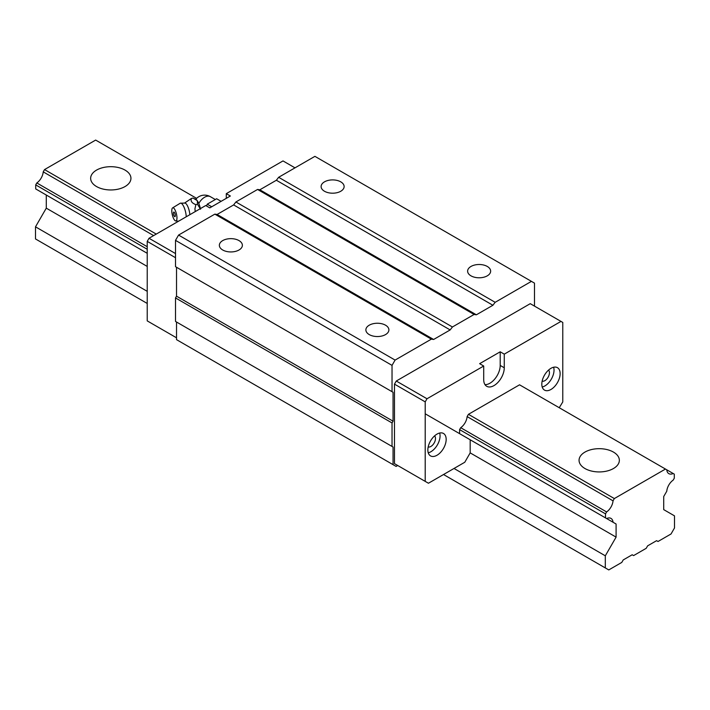 <?xml version="1.0" encoding="UTF-8"?>
<svg xmlns="http://www.w3.org/2000/svg" width="710" height="710" viewBox="0 0 710 710"><rect width="100%" height="100%" fill="white"/><g stroke="black" fill="none" stroke-linecap="round" stroke-linejoin="round"><path stroke-width="1.06" d="M500.204 365.428L504.269 367.78A14.537 8.387 -60 0 1 493.991 385.583A14.537 8.387 -60 0 1 486.723 386.302A14.537 8.387 -60 0 1 483.714 379.646L483.714 366.023L479.649 363.671L500.204 351.805L500.204 365.428A14.537 8.387 -60 0 1 489.927 383.231A14.537 8.387 -60 0 1 484.983 384.625M239.004 240.592A11.511 6.647 0 0 0 226.454 239.155A11.511 6.647 0 0 0 219.354 245.296A11.511 6.647 0 0 0 222.727 250A11.511 6.647 0 0 0 235.267 251.438A11.511 6.647 0 0 0 242.376 245.296A11.511 6.647 0 0 0 239.004 240.592M487.273 266.445A11.511 6.647 0 0 0 474.733 265.007A11.511 6.647 0 0 0 467.624 271.14A11.511 6.647 0 0 0 470.996 275.844A11.511 6.647 0 0 0 483.546 277.282A11.511 6.647 0 0 0 490.646 271.14A11.511 6.647 0 0 0 487.273 266.445M439.667 433.029A12.949 7.482 -60 0 1 430.908 451.729A12.949 7.482 -60 0 1 428.245 452.811M437.014 434.103A12.949 7.482 -60 0 1 443.484 433.464A12.949 7.482 -60 0 1 445.472 443.839A12.949 7.482 -60 0 1 437.014 455.252A12.949 7.482 -60 0 1 430.535 455.9A12.949 7.482 -60 0 1 428.547 445.516A12.949 7.482 -60 0 1 437.014 434.103M434.582 435.887A6.479 3.736 -60 0 1 434.999 441.176A6.479 3.736 -60 0 1 430.908 446.439A6.479 3.736 -60 0 1 428.183 446.98M548.546 370.087A6.479 3.736 -60 0 1 548.954 375.377A6.479 3.736 -60 0 1 544.872 380.649A6.479 3.736 -60 0 1 542.147 381.181M553.631 367.23A12.949 7.482 -60 0 1 544.872 385.938A12.949 7.482 -60 0 1 542.209 387.012M550.978 368.312A12.949 7.482 -60 0 1 557.448 367.673A12.949 7.482 -60 0 1 559.436 378.048A12.949 7.482 -60 0 1 550.978 389.462A12.949 7.482 -60 0 1 544.499 390.101A12.949 7.482 -60 0 1 542.511 379.726A12.949 7.482 -60 0 1 550.978 368.312M340.756 181.849A11.511 6.647 0 0 0 328.206 180.411A11.511 6.647 0 0 0 321.106 186.552A11.511 6.647 0 0 0 324.479 191.247A11.511 6.647 0 0 0 337.019 192.694A11.511 6.647 0 0 0 344.128 186.552A11.511 6.647 0 0 0 340.756 181.849M385.521 325.189A11.511 6.647 0 0 0 372.981 323.751A11.511 6.647 0 0 0 365.872 329.893A11.511 6.647 0 0 0 369.244 334.587A11.511 6.647 0 0 0 381.794 336.034A11.511 6.647 0 0 0 388.894 329.893A11.511 6.647 0 0 0 385.521 325.189M431.361 339.14L433.632 339.478L217.1 214.464L214.837 214.136L431.361 339.14L395.088 360.085L392.035 365.375L392.035 391.689L393.056 392.275L393.056 421.181L392.035 422.947L392.035 446.439L393.056 447.034L393.056 464.651L396.109 466.417L397.698 465.494L394.476 463.639L394.476 384.128L425.21 401.869L425.21 481.38L394.476 463.639M214.837 214.136L178.565 235.072L395.088 360.085M226.286 198.356L226.286 193.661L230.351 196.004L209.796 207.879L205.731 205.527L149.02 238.267L147.227 241.382L147.227 320.885L176.524 337.8M295.005 167.853L282.997 160.921L226.286 193.661M460.71 434.298L459.601 433.659L459.601 429.621L460.71 427.695A10.073 5.813 -60 0 0 467.118 416.592L468.431 414.32L519.551 384.811L665.465 469.053L614.345 498.562L468.431 414.32M504.269 367.78L504.269 354.148L560.98 321.408L562.773 322.446L562.773 401.958L559.231 407.717M483.714 366.023L427.003 398.763L425.21 401.869M425.21 413.797L606.624 518.54A10.073 5.813 -60 0 1 610.982 518.398A10.073 5.813 -60 0 1 613.032 522.24L467.118 437.999L470.18 439.765L470.18 452.882L464.775 462.254L428.432 483.235L425.21 481.38M495.163 302.309L531.435 281.364L314.912 156.351L278.639 177.296L495.163 302.309L492.9 305.264L476.366 314.805L474.103 314.468L452.43 326.982L450.158 329.937L433.632 339.478M500.204 351.805L504.269 354.148M560.98 321.408L530.255 303.667L396.278 381.022L394.476 384.128M427.003 398.763L396.278 381.022M392.035 422.947L175.512 297.934L176.524 296.168L393.056 421.181M175.512 297.934L175.512 321.435L392.035 446.439M176.524 296.168L176.524 267.271L393.056 392.275M534.488 306.116L534.488 283.13L531.435 281.364M149.02 238.267L175.512 253.559M147.227 241.382L175.512 257.712M452.43 326.982L235.898 201.968L257.57 189.455L474.103 314.468M278.639 177.296L276.367 180.251L492.9 305.264M276.367 180.251L259.842 189.792L476.366 314.805M392.035 391.689L175.512 266.676L175.512 240.362L392.035 365.375M393.056 464.651L176.524 339.646L176.524 322.02L393.056 447.034M178.565 235.072L175.512 240.362M217.1 214.464L233.634 204.924L450.158 329.937M235.898 201.968L233.634 204.924M259.842 189.792L257.57 189.455M171.793 210.763A6.763 2.112 -103.4 0 0 173.116 217.429A6.763 2.112 -103.4 0 0 175.734 220.961A6.763 2.112 -103.4 0 0 176.968 217.979A6.763 2.112 -103.4 0 0 175.405 210.737A6.763 2.112 -103.4 0 0 172.61 207.879A6.763 2.112 -103.4 0 0 171.793 210.763M175.29 215.645A2.387 0.745 76.6 0 1 174.953 216.683A2.387 0.745 76.6 0 1 174.5 216.47A4.313 4.313 0 0 1 173.533 212.441A2.387 0.745 76.6 0 1 174.953 213.639A2.387 0.745 76.6 0 1 175.29 215.645M189.854 214.686A8.635 2.698 -103.4 0 0 185.124 203.078L180.296 203.193A9.496 2.964 -103.4 0 0 180.136 203.282L172.61 207.879M195.223 211.589L194.922 208.855L195.88 204.64C191.904 203.158 190.422 201.09 191.434 198.436L184.591 203.051M221.112 201.347L216.639 198.756L207.24 204.187L211.713 206.77M207.24 204.187L206.539 205.989M194.38 198.694L195.498 199.137A10.073 3.151 76.6 0 1 197.158 200.557L197.336 200.806A10.073 3.151 76.6 0 1 200.406 208.598M197.336 200.806L197.478 204.258L200.54 209.219M191.434 198.436L193.022 198.054L197.158 200.557M195.88 204.64L197.478 204.258M186.242 216.781A9.496 2.964 -103.4 0 0 184.023 207.196A9.496 2.964 -103.4 0 0 180.296 203.193M584.96 468.529A20.146 11.635 180 0 1 579.058 460.302A20.146 11.635 180 0 1 591.492 449.563A20.146 11.635 180 0 1 613.449 452.084A20.146 11.635 180 0 1 619.351 460.302A20.146 11.635 180 0 1 606.917 471.049A20.146 11.635 180 0 1 584.96 468.529M96.551 186.552A20.146 11.635 180 0 1 90.649 178.325A20.146 11.635 180 0 1 103.083 167.578A20.146 11.635 180 0 1 125.04 170.098A20.146 11.635 180 0 1 130.942 178.325A20.146 11.635 180 0 1 118.508 189.073A20.146 11.635 180 0 1 96.551 186.552M666.779 469.807L673.186 473.508A10.073 5.813 -60 0 1 668.829 473.65A10.073 5.813 -60 0 1 666.779 469.807L665.465 469.053M673.186 473.508L674.296 474.147L674.296 478.185L673.186 480.111A10.073 5.813 -60 0 0 666.779 491.214L663.717 496.512L663.717 509.629L674.5 515.859L674.5 527.983L671.039 533.973L658.019 541.49L656.59 540.674L647.635 545.839L646.215 548.306L633.595 555.593L632.175 554.767L623.22 559.941L621.791 562.409L608.772 569.926L443.519 474.52M153.635 235.605L43.221 171.864L44.535 169.584L95.655 140.074L196.617 198.365M44.535 169.584L156.262 234.087M467.118 416.592L613.032 500.834L614.345 498.562M43.221 193.262L147.227 253.31L46.283 195.028L46.283 208.154L35.5 226.827L35.5 238.951L147.227 303.454M454.018 468.467L605.31 555.806L616.094 537.124L470.18 452.882M46.283 208.154L147.227 266.427M35.5 226.827L147.227 291.331M605.31 555.806L605.31 567.929M36.813 189.561L147.227 253.31L35.704 188.922L35.704 184.884L36.813 182.958L147.227 246.707M459.601 433.659L606.624 518.54M459.601 429.621L605.515 513.862L606.624 511.937L460.71 427.695M35.704 184.884L147.227 249.272M613.032 500.834A10.073 5.813 -60 0 1 606.624 511.937M605.515 513.862L605.515 517.901M613.032 522.24L616.094 524.007L616.094 537.124M43.221 171.864A10.073 5.813 -60 0 1 36.813 182.958M470.18 439.765L616.094 524.007M215.307 199.528L210.364 196.67A11.511 6.647 120 0 0 204.613 197.238A11.511 6.647 120 0 0 198.773 203.468M175.734 220.961L178.601 221.192M210.364 196.67A11.511 11.511 0 0 0 195.782 199.253"/></g></svg>
